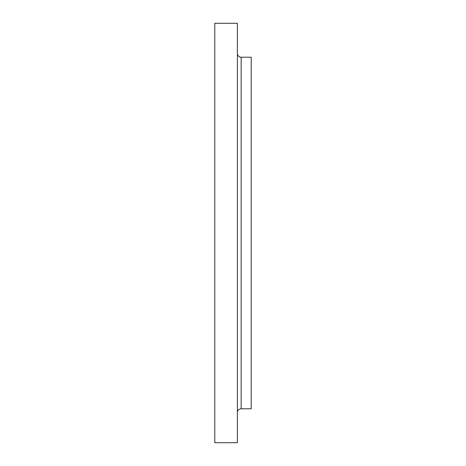 <?xml version="1.0" encoding="UTF-8"?>
<svg xmlns="http://www.w3.org/2000/svg" width="466" height="466" viewBox="0 0 466 466"><rect width="100%" height="100%" fill="white"/><g stroke="black" fill="none" stroke-linecap="round" stroke-linejoin="round"><path stroke-width="0.7" d="M237.392 412.561A3.769 3.769 0 0 1 241.161 408.798L251.209 408.798L251.209 57.202L241.161 57.202L241.161 408.798M237.392 53.439A3.769 3.769 0 0 0 241.161 57.202M237.392 442.7L237.392 23.3L214.791 23.3L214.791 442.7L237.392 442.7"/></g></svg>
